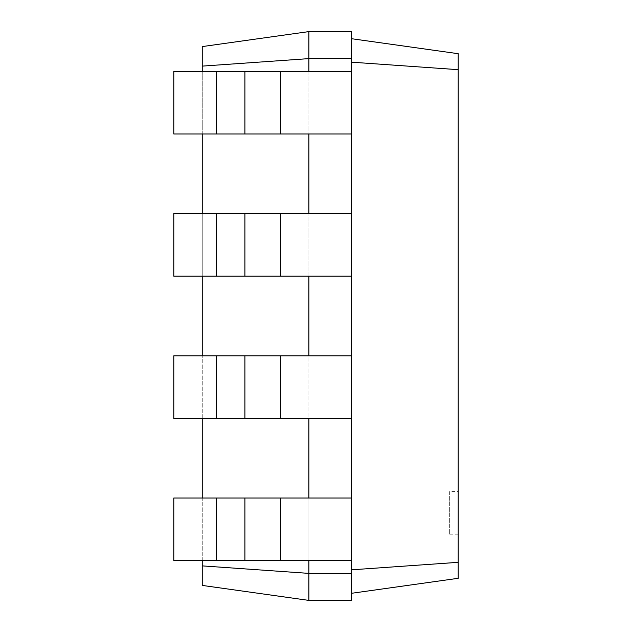 <?xml version="1.0" encoding="UTF-8"?>
<svg xmlns="http://www.w3.org/2000/svg" width="632" height="632" viewBox="0 0 632 632"><rect width="100%" height="100%" fill="white"/><g stroke="black" fill="none" stroke-linecap="round" stroke-linejoin="round"><path stroke-width="0.47" stroke-dasharray="3.16 2.37" d="M308.89 31.6L351.55 31.6L351.55 58.618L308.89 58.618L308.89 31.6L202.24 46.586L202.24 66.115L308.89 58.618L308.89 133.984L308.89 71.416L173.8 71.416L244.9 71.416L173.8 71.416L173.8 133.984L173.8 71.416L173.8 133.984L216.46 133.984L216.46 71.416L216.46 133.984L244.9 133.984L173.8 133.984L280.45 133.984L244.9 133.984L244.9 71.416L280.45 71.416L244.9 71.416L244.9 133.984L351.55 133.984L351.55 38.71L351.55 593.29L351.55 569.827L458.2 562.33L458.2 578.304L351.55 593.29L351.55 600.4L351.55 593.29M308.89 71.416L351.55 71.416L280.45 71.416L280.45 133.984L308.89 133.984L280.45 133.984L280.45 71.416L351.55 71.416L351.55 133.984L308.89 133.984L308.89 213.616L351.55 213.616L173.8 213.616L244.9 213.616L173.8 213.616L173.8 276.184L173.8 213.616L173.8 276.184L216.46 276.184L216.46 213.616L216.46 276.184L244.9 276.184L173.8 276.184L280.45 276.184L244.9 276.184L244.9 213.616L280.45 213.616L244.9 213.616L244.9 276.184L351.55 276.184L308.89 276.184L308.89 213.616L308.89 276.184L280.45 276.184L280.45 213.616L351.55 213.616M202.24 560.584L202.24 498.016M202.24 418.384L202.24 355.816M202.24 276.184L202.24 213.616M202.24 133.984L202.24 71.416M351.55 418.384L308.89 418.384L308.89 355.816L173.8 355.816L244.9 355.816L173.8 355.816L173.8 418.384L173.8 355.816L173.8 418.384L216.46 418.384L216.46 355.816L216.46 418.384L244.9 418.384L173.8 418.384L280.45 418.384L244.9 418.384L244.9 355.816L280.45 355.816L244.9 355.816L244.9 418.384L351.55 418.384L280.45 418.384L280.45 355.816L351.55 355.816L308.89 355.816L308.89 498.016L173.8 498.016L244.9 498.016L173.8 498.016L173.8 560.584L173.8 498.016L173.8 560.584L216.46 560.584L216.46 498.016L216.46 560.584L244.9 560.584L173.8 560.584L280.45 560.584L244.9 560.584L244.9 498.016L280.45 498.016L244.9 498.016L244.9 560.584L351.55 560.584L308.89 560.584L308.89 498.016L351.55 498.016L308.89 498.016L308.89 560.584L280.45 560.584L280.45 498.016L351.55 498.016M202.24 66.115L202.24 585.414L308.89 600.4L351.55 600.4L351.55 569.827M351.55 71.416L351.55 58.618L351.55 62.173L458.2 69.67L458.2 562.33M202.24 565.885L308.89 573.382L308.89 600.4M351.55 560.584L308.89 560.584L308.89 573.382L351.55 573.382M308.89 213.616L280.45 213.616L280.45 276.184L308.89 276.184L308.89 355.816L280.45 355.816L280.45 418.384L308.89 418.384M351.55 38.71L351.55 31.6L351.55 38.71L458.2 53.696L458.2 69.67M308.89 560.584L280.45 560.584L280.45 498.016L280.45 560.584M308.89 498.016L280.45 498.016M308.89 133.984L351.55 133.984M308.89 276.184L351.55 276.184M308.89 355.816L351.55 355.816M458.2 491.562L458.2 534.222L458.2 491.562L449.668 491.562L449.668 534.222L449.668 491.562M351.55 58.618L351.55 62.173M216.46 71.416L216.46 133.984M216.46 498.016L216.46 560.584M216.46 213.616L216.46 276.184M216.46 355.816L216.46 418.384M280.45 71.416L280.45 133.984M244.9 71.416L244.9 133.984M244.9 498.016L244.9 560.584M280.45 213.616L280.45 276.184M244.9 213.616L244.9 276.184M280.45 355.816L280.45 418.384M244.9 355.816L244.9 418.384M458.2 534.222L449.668 534.222"/><path stroke-width="0.95" d="M216.46 133.984L216.46 71.416L173.8 71.416L173.8 133.984L351.55 133.984L351.55 31.6L308.89 31.6L202.24 46.586L202.24 66.115L308.89 58.618L351.55 58.618M216.46 71.416L351.55 71.416M202.24 565.885L308.89 573.382L308.89 600.4L202.24 585.414L202.24 560.584M202.24 498.016L202.24 418.384M202.24 355.816L202.24 276.184M202.24 213.616L202.24 133.984M202.24 71.416L202.24 66.115M308.89 71.416L308.89 31.6M308.89 213.616L308.89 133.984M308.89 355.816L308.89 276.184M308.89 498.016L308.89 418.384M308.89 600.4L351.55 600.4L351.55 573.382L308.89 573.382L308.89 560.584M351.55 573.382L351.55 560.584L173.8 560.584L173.8 498.016L351.55 498.016L351.55 418.384L173.8 418.384L173.8 355.816L351.55 355.816L351.55 276.184L173.8 276.184L173.8 213.616L351.55 213.616L351.55 133.984M351.55 276.184L351.55 213.616M216.46 276.184L216.46 213.616M351.55 62.173L458.2 69.67L458.2 53.696L351.55 38.71M351.55 569.827L458.2 562.33L458.2 69.67M351.55 560.584L351.55 498.016M216.46 560.584L216.46 498.016M351.55 418.384L351.55 355.816M216.46 418.384L216.46 355.816M351.55 593.29L458.2 578.304L458.2 562.33M280.45 133.984L280.45 71.416M244.9 133.984L244.9 71.416M280.45 276.184L280.45 213.616M244.9 276.184L244.9 213.616M280.45 560.584L280.45 498.016M244.9 560.584L244.9 498.016M280.45 418.384L280.45 355.816M244.9 418.384L244.9 355.816"/></g></svg>
